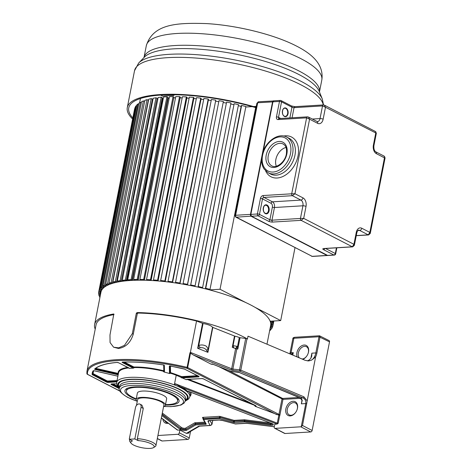 <?xml version="1.0" encoding="UTF-8"?>
<svg xmlns="http://www.w3.org/2000/svg" width="472" height="472" viewBox="0 0 472 472"><rect width="100%" height="100%" fill="white"/><g stroke="black" fill="none" stroke-linecap="round" stroke-linejoin="round"><path stroke-width="0.71" d="M157.312 438.606L161.772 440.913A1.493 1.038 -62.7 0 0 162.179 440.995L187.868 439.426A1.493 1.038 -62.7 0 0 189.26 437.957L190.546 431.402M176.764 429.496L177.596 430.139L179.862 429.998L179.307 432.812A1.493 1.038 117.3 0 1 177.915 434.287L157.919 435.508M162.869 419.136A7.753 5.416 -62.7 0 0 167.359 423.396A7.753 5.416 -62.7 0 0 168.321 423.242M136.32 313.255L132.319 333.651L133.281 334.147L137.281 313.75L136.32 313.255L137.098 312.558A86.47 23.783 11.1 0 1 244.236 337.256A86.47 23.783 11.1 0 1 247.452 338.984L246.974 338.784A1.493 0.407 -168.9 0 0 245.694 338.465L239.292 337.604A5.965 1.64 -168.9 0 0 239.21 337.563A5.965 1.64 -168.9 0 0 234.903 336.194L212.518 327.285A8.944 2.46 -168.9 0 0 210.571 325.757A8.944 2.46 -168.9 0 0 203.06 323.526L196.547 321.013L190.393 352.377L189.945 352.808L193.278 354.95L211.291 364.254L212.022 364.136M196.547 321.013A84.978 23.37 -168.9 0 0 138.066 313.06L137.281 313.75M133.281 334.147C130.661 342.578 125.741 347.345 118.513 348.46L113.605 347.215L118.649 347.846L124.46 345.368L132.319 333.651M113.982 314.594A84.978 23.37 -168.9 0 0 96.064 324.836L86.954 371.257A84.978 23.37 11.1 0 1 187.095 367.346L189.945 352.808M179.862 429.998L186.44 433.402L188.835 433.089L188.989 432.311M188.298 391.235L187.744 391.53A37.27 10.248 -168.9 0 0 181.307 387.223A37.27 10.248 -168.9 0 0 180.304 386.721L276.704 423.962A1.493 0.407 -168.9 0 0 277.064 424.08L278.173 423.319L277.27 423.166L278.84 415.159L279.884 414.876L279.813 415.578L282.982 399.401L218.931 366.65M247.452 338.984L248.001 336.17L305.124 360.319L308.599 360.938L311.213 360.272C316.677 356.761 315.013 356.472 315.597 356.932L302.487 425.49L301.26 426.658A1.493 1.038 117.3 0 1 300.782 426.806L275.093 428.369A1.493 1.038 117.3 0 1 274.686 428.287A1.493 1.038 117.3 0 1 274.25 427.03L274.804 424.216L277.064 424.08M255.252 405.643L254.614 405.637L255.275 406.345A1.192 0.33 -168.9 0 0 256.054 406.05A1.192 0.33 -168.9 0 0 255.853 405.914L203.538 378.898A1.192 0.33 -168.9 0 0 201.886 378.562L186.676 379.488A1.192 0.33 -168.9 0 0 186.263 379.689L176.233 375.205L174.469 384.208L175.159 384.473L175.295 383.771L180.304 386.721M181.626 377.895A1.192 0.33 -168.9 0 0 182.074 377.907L198.665 376.898A1.192 0.33 -168.9 0 0 198.8 376.455L184.67 369.157A1.192 0.33 -168.9 0 0 183.98 368.921A79.461 21.854 -168.9 0 0 170.51 366.136A1.192 0.33 -168.9 0 0 169.336 366.254L169.477 373.429A1.192 0.33 -168.9 0 0 169.513 373.523L170.422 373.352L170.026 372.945A0.448 0.431 178.9 0 1 170.545 372.603L170.422 366.136M169.513 373.523A37.27 10.248 -168.9 0 0 164.026 372.001A1.192 0.33 -168.9 0 0 164.48 371.818L164.356 365.446A1.192 0.33 -168.9 0 0 163.076 364.88A79.461 21.854 -168.9 0 0 122.567 362.083A1.192 0.33 -168.9 0 0 122.39 362.531L132.88 367.948A1.192 0.33 -168.9 0 0 133.452 368.154L134.302 367.576L133.322 367.363A0.448 0.313 117.3 0 1 133.741 366.921L134.302 367.576A37.27 10.248 -168.9 0 1 163.259 371.216L163.436 370.691A37.719 10.372 -168.9 0 0 134.131 367.009M164.114 371.234L163.229 371.358L164.026 372.001M133.452 368.154A37.27 10.248 -168.9 0 0 129.352 368.408A1.192 0.33 -168.9 0 0 129.08 368.178L118.59 362.762A1.192 0.33 -168.9 0 0 116.897 362.425A79.461 21.854 -168.9 0 0 94.636 369.051A1.192 0.33 -168.9 0 0 95.574 369.635L117.546 374.674A1.192 0.33 -168.9 0 0 118.177 374.768M128.797 368.048L129.352 368.408M186.263 379.689L187.101 379.494M278.84 415.159L255.275 406.345M240.024 337.804L237.817 349.056L236.814 348.944A1.493 0.407 11.1 0 1 235.734 348.696A1.493 0.407 11.1 0 1 235.605 348.649L232.271 347.327L234.478 336.076M233.97 348L233.05 345.634L232.271 347.327M193.278 354.95L230.843 369.865A1.044 0.56 -68.3 0 0 231.658 368.762L235.605 348.649L237.044 346.336L233.05 345.634L234.903 336.194M235.734 348.696L237.522 346.631L237.044 346.336M190.393 352.377L231.658 368.762A1.493 0.407 -168.9 0 0 232.867 369.057L236.814 348.944L237.782 348.147L237.522 346.631L239.292 337.604M237.817 349.056L237.782 348.147M113.817 314.016L109.976 335.008L110.064 342.548L113.605 347.215M95.214 329.155A86.47 23.783 11.1 0 1 94.601 324.553A86.47 23.783 11.1 0 1 113.646 313.986L113.941 314.14M266.981 344.194L270.651 325.497A86.47 23.783 -168.9 0 0 250.585 304.906A86.47 23.783 -168.9 0 0 158.669 281.011A86.47 23.783 -168.9 0 0 100.949 292.203L94.601 324.553M291.661 354.631L293.271 352.637L291.147 354.413M302.776 359.328A7.753 5.416 -62.7 0 0 306.617 356.266A7.753 5.416 -62.7 0 0 308.175 353.257A7.753 5.416 -62.7 0 0 304.139 345.026A7.753 5.416 -62.7 0 0 298.168 349.351A7.753 5.416 -62.7 0 0 297.171 356.956M274.686 428.287L284.64 433.432A1.493 1.038 -62.7 0 0 285.047 433.508L310.741 431.945A1.493 1.038 -62.7 0 0 312.134 430.47L329.515 341.858L319.001 336.754L319.668 335.869L320.034 336.967L316.865 353.139L315.833 352.926L319.001 336.754L293.873 338.282L291.029 352.773A5.965 3.941 -93.5 0 1 290.604 354.183M294.729 337.285A1.493 0.985 86.5 0 0 293.873 338.282A2.979 0.82 -168.9 0 0 292.841 338.689C292.793 337.993 293.425 337.527 294.729 337.285L319.509 335.775L329.084 340.601A1.493 1.038 -62.7 0 1 329.515 341.858M293.1 401.288A7.753 5.416 -62.7 0 0 285.855 408.953A7.753 5.416 -62.7 0 0 290.227 415.915A7.753 5.416 -62.7 0 0 295.578 412.528A7.753 5.416 -62.7 0 0 297.136 409.519A7.753 5.416 -62.7 0 0 293.1 401.288M230.843 369.865A2.537 0.696 -168.9 0 0 232.902 370.367L239.959 371.24L303.095 397.925A1.044 0.608 -67.1 0 0 303.95 396.834L307.007 400.716M246.408 338.548L246.974 338.784L240.814 370.148A1.044 0.608 112.9 0 1 239.959 371.24M310.889 358.171L311.868 353.168L311.774 356.083L310.971 358.059A11.93 7.882 -93.5 0 1 307.284 360.885M298.168 397.029A0.743 0.425 -67.4 0 0 298.286 397.123A0.743 0.425 -67.4 0 0 298.434 397.141A15.653 4.307 -168.9 0 1 300.339 398.02L303.095 397.925C305.189 399.058 306.092 400.94 305.791 403.572L301.36 403.837L302.021 400.48M302.245 400.398L301.36 403.837L301.974 400.327L300.257 398.043A0.743 0.519 -62.7 0 0 300.457 398.085A4.472 2.956 -93.5 0 1 302.245 400.398L301.974 400.327M230.566 371.222A0.743 0.401 -68.3 0 0 230.672 371.311A0.743 0.401 -68.3 0 0 230.808 371.322L213.556 364.472A0.743 0.401 111.7 0 1 213.421 364.461A0.743 0.401 111.7 0 1 213.326 364.39M297.094 409.631A6.708 4.685 -62.7 0 0 295.407 402.982A6.708 4.685 -62.7 0 0 293.566 402.616A6.708 4.685 -62.7 0 0 287.643 408.003A6.708 4.685 -62.7 0 0 289.248 414.906A6.708 4.685 -62.7 0 0 291.088 415.272A6.708 4.685 -62.7 0 0 295.649 412.434M308.133 353.369A6.708 4.685 -62.7 0 0 306.446 346.719A6.708 4.685 -62.7 0 0 304.605 346.354A6.708 4.685 -62.7 0 0 299.018 350.908A6.708 4.685 -62.7 0 0 299.289 357.853M302.039 359.015A6.708 4.685 -62.7 0 0 302.121 359.009A6.708 4.685 -62.7 0 0 306.688 356.171M212.801 327.462L207.916 352.36L208.217 349.221L206.476 350.165L207.916 352.36L197.662 348.289L200.169 347.657C203.001 347.475 205.108 348.306 206.476 350.165M202.547 323.391L197.662 348.289L198.753 345.463L200.169 347.657M203.06 323.526L198.753 345.463C201.485 344.589 204.075 344.884 206.529 346.354L208.217 349.221L212.518 327.285M198.246 376.202L181.897 377.199A0.448 0.295 -93.5 0 0 181.696 376.632L176.575 374.727A37.719 10.372 -168.9 0 0 170.716 372.709L170.451 373.21A37.27 10.248 -168.9 0 1 176.233 375.205L176.569 374.727M233.28 422.369L234.106 420.375A0.743 0.49 -93.5 0 1 234.442 421.325L244.384 421A0.743 0.49 -93.5 0 0 244.72 421.944L270.397 425.154L270.45 423.939L244.773 420.729L244.72 421.944L234.72 422.558A1.493 0.407 -168.9 0 1 233.28 422.369L219.745 418.54A0.743 0.49 -93.5 0 1 219.409 417.596L203.296 418.575A0.743 0.49 86.5 0 0 203.633 419.525A0.743 0.696 150.1 0 1 203.048 418.729L220.129 417.685L219.745 418.54L203.633 419.525L206.217 424.015A1.493 0.407 -168.9 0 1 205.721 424.322L195.721 424.93A0.743 0.684 -120.2 0 1 195.172 424.027L186.021 429.355A0.743 0.684 59.8 0 0 186.57 430.257L195.721 424.93A0.743 0.49 86.5 0 1 195.384 423.98L205.515 423.354M165.406 405.088A27.582 7.587 -168.9 0 0 169.542 405.017A27.582 7.587 -168.9 0 0 178.357 398.917A27.582 7.587 -168.9 0 0 172.669 394.698A27.582 7.587 -168.9 0 0 134.461 386.898A27.582 7.587 -168.9 0 0 126.484 388.739A27.582 7.587 -168.9 0 0 131.34 397.217A27.582 7.587 -168.9 0 0 136.142 399.347M127.434 388.255A26.09 7.174 -168.9 0 0 126.679 389.53L126.402 390.934A26.09 7.174 11.1 0 1 143.818 387.559A26.09 7.174 11.1 0 1 171.548 394.769A26.09 7.174 11.1 0 1 177.608 400.982A26.09 7.174 11.1 0 1 165.501 404.604M136.237 398.864A26.09 7.174 11.1 0 1 132.455 397.147A26.09 7.174 11.1 0 1 126.402 390.934M177.608 400.982L177.879 399.572A26.09 7.174 -168.9 0 0 177.661 398.108M165.389 405.159L166.634 398.828A14.909 4.101 -168.9 0 0 163.17 395.276A14.909 4.101 -168.9 0 0 147.323 391.158A14.909 4.101 -168.9 0 0 137.376 393.087L136.131 399.418A14.909 4.101 11.1 0 1 146.084 397.489A14.909 4.101 11.1 0 1 161.931 401.607A14.909 4.101 11.1 0 1 165.389 405.159A14.909 4.101 11.1 0 1 163.583 406.622M137.252 401.46A14.909 4.101 11.1 0 1 136.131 399.418M134.845 438.93L129.263 439.267L135.47 407.619A3.729 2.602 117.3 0 1 139.972 404.138A3.729 2.602 117.3 0 1 141.057 407.283L134.845 438.93L138.072 440.594L137.352 438.677A13.417 3.688 11.1 0 1 152.81 442.465A13.417 3.688 11.1 0 1 155.925 445.662L163.926 404.87A13.417 3.688 -168.9 0 0 160.816 401.678A13.417 3.688 -168.9 0 0 146.55 397.967A13.417 3.688 -168.9 0 0 137.594 399.701L136.467 405.442M138.072 440.594A11.93 3.28 11.1 0 1 150.597 443.538A11.93 3.28 11.1 0 1 153.518 447.603A11.93 3.28 11.1 0 1 150.066 448.4A11.93 3.28 11.1 0 1 131.086 443.202L129.942 441.639A13.417 3.688 11.1 0 1 129.594 440.494A13.417 3.688 11.1 0 1 130.125 439.715M139.972 404.138L141.919 405.141L143.287 408.433L141.057 407.283M137.352 438.677L143.287 408.433M131.086 443.202A11.93 3.28 11.1 0 1 132.484 440.931L129.263 439.267M155.925 445.662A13.417 3.688 11.1 0 1 155.17 446.589L153.518 447.603M164.716 420.528A6.708 4.685 -62.7 0 0 166.38 422.387A6.708 4.685 -62.7 0 0 167.666 422.747M270.161 327.987L270.651 327.68L272.096 328.011L271.359 329.108L270.002 328.801M269.831 329.662L270.68 329.881L269.6 330.866M99.899 297.543L99.645 297.1L99.975 297.148M100.152 296.263L99.209 296.115L98.801 294.799L100.341 295.289M100.713 293.389L98.618 292.599L98.642 293.855L100.105 294.115L100.099 293.696L100.636 293.796M101.049 291.761L98.742 291.708L99.096 290.522L101.167 291.366M101.911 289.82L99.498 289.69L100.241 288.587L102.159 289.454M103.415 288.02L100.914 287.814L102.029 286.805L103.445 287.171L103.073 287.507L103.787 287.684M105.539 286.386L102.979 286.103L104.46 285.194L105.84 285.584L105.344 285.885L106.035 286.079M108.283 284.917L105.669 284.563L107.504 283.76L108.837 284.173L108.224 284.439L108.89 284.651M111.61 283.631L108.973 283.212L111.15 282.516L112.424 282.952L111.699 283.182L112.336 283.401M115.504 282.539L112.861 282.049L115.363 281.471L116.566 281.926L115.734 282.12L116.336 282.35M119.929 281.648L117.304 281.094L120.112 280.639L121.239 281.111L120.301 281.259L120.867 281.495M124.862 280.964L122.266 280.35L125.357 280.02L126.402 280.504L125.369 280.61L125.888 280.852M130.254 280.492L127.717 279.825L131.069 279.619L132.012 280.108L130.897 280.179L131.369 280.421M136.072 280.232L133.605 279.518L137.193 279.442L138.036 279.937L136.845 279.961L137.263 280.209M142.267 280.191L139.889 279.436L143.683 279.489L144.426 279.984L143.158 279.967L143.529 280.209M148.792 280.374L146.526 279.577L150.503 279.76L151.128 280.25L149.801 280.185L150.114 280.433M155.601 280.769L153.465 279.937L157.583 280.25L158.09 280.734L156.975 280.87M162.639 281.377L160.645 280.521L164.881 280.958L165.271 281.43L164.049 281.524M169.849 282.197L168.28 281.778L168.014 281.324L172.339 281.878L172.605 282.339L171.295 282.38M177.189 283.218L175.661 282.769L175.525 282.333L179.897 283.005L180.038 283.448L178.646 283.442M186.051 284.693L187.514 284.746L187.502 284.327L183.107 283.542L183.118 283.961L184.587 284.433M191.998 285.831L190.594 285.336L190.718 284.946L195.095 285.837L194.977 286.233L193.455 286.132M199.361 287.413L198.039 286.893L198.287 286.528L202.618 287.525L202.37 287.89L200.806 287.743M206.618 289.153L205.385 288.622L205.757 288.286L210.01 289.371L209.639 289.708L208.034 289.513M209.491 289.891L220.023 289.253L245.8 302.564M254.921 307.272L280.698 320.582L270.167 321.226M270.338 321.68L271.064 321.798L270.928 321.355L272.391 321.579L272.798 322.901L270.474 322.122M270.775 324.288L272.981 325.102L272.958 323.845L270.763 323.869M270.562 325.94L272.857 325.993L272.497 327.173L270.486 326.347M272.273 327.125L272.096 328.011M270.857 328.996L270.68 329.881M99.822 296.209L99.645 297.1M98.972 293.914L98.801 294.799M100.506 293.773L100.259 295.024M100.188 293.714L100.105 294.115M98.79 291.714L98.618 292.599M100.329 291.613L100.082 292.858M100.412 291.631L100.093 293.277M135.198 107.716L134.614 108.855L98.742 291.708M134.974 107.675L99.096 290.522M100.725 289.967L100.56 290.823M136.614 105.852L136.113 105.734L135.375 106.837L99.498 289.69M136.113 105.734L100.241 288.587M101.852 288.056L101.681 288.917M138.674 104.153L137.907 103.952L136.791 104.967L100.914 287.814M137.907 103.952L102.029 286.805M103.622 286.286L103.445 287.171M141.364 102.63L140.331 102.341L138.851 103.25L102.979 286.103M140.331 102.341L104.46 285.194M106.017 284.669L105.84 285.584M107.663 285.206L107.752 284.752M144.662 101.309L143.382 100.908L141.547 101.71L105.669 284.563M143.382 100.908L107.504 283.76M109.026 283.224L108.837 284.173M110.424 284.044L110.519 283.56M112.424 282.952L148.296 100.099L147.022 99.663L144.851 100.359L108.973 283.212M147.022 99.663L111.15 282.516M113.776 282.982L113.882 282.439M116.566 281.926L152.444 99.079L151.235 98.624L148.733 99.197L112.861 282.049M151.235 98.624L115.363 281.471M117.687 282.061L117.835 281.318M152.881 99.751L152.35 99.551M121.239 281.111L157.111 98.259L155.984 97.787L153.176 98.247L117.304 281.094M155.984 97.787L120.112 280.639M122.124 281.312L122.307 280.368M157.831 99.096L157.017 98.76M126.402 280.504L162.274 97.651L161.235 97.167L158.144 97.497L122.266 280.35M161.235 97.167L125.357 280.02M127.051 280.74L162.805 98.483L162.167 98.188M163.3 98.436A84.978 23.37 -168.9 0 0 162.805 98.483A84.978 23.37 11.1 0 1 163.3 98.436M132.012 280.108L167.89 97.256L166.94 96.766L163.589 96.972L127.717 279.825M166.94 96.766L131.069 279.619M132.425 280.368L168.191 98.058L167.772 97.846M169.218 98.005A84.978 23.37 -168.9 0 0 168.191 98.058A84.978 23.37 11.1 0 1 169.218 98.005M138.036 279.937L173.914 97.085L173.065 96.589L169.477 96.666L133.605 279.518M173.065 96.589L137.193 279.442M138.213 280.197L173.785 97.733M175.519 97.834A84.978 23.37 -168.9 0 0 173.985 97.851A84.978 23.37 11.1 0 1 175.519 97.834M144.426 279.984L180.298 97.132L179.561 96.636L175.767 96.583L139.889 279.436M179.561 96.636L143.683 279.489M182.168 97.899A84.978 23.37 -168.9 0 0 180.156 97.857A84.978 23.37 11.1 0 1 182.168 97.899M151.128 280.25L187 97.397L186.375 96.907L182.398 96.725L146.526 279.577M186.375 96.907L150.503 279.76M189.119 98.211A84.978 23.37 -168.9 0 0 186.865 98.087A84.978 23.37 11.1 0 1 189.119 98.211M158.09 280.734L193.968 97.881L193.455 97.397L189.337 97.09L153.465 279.937M193.455 97.397L157.583 280.25M196.305 98.754A84.978 23.37 -168.9 0 0 193.839 98.542A84.978 23.37 11.1 0 1 196.305 98.754M165.271 281.43L201.143 98.577L200.753 98.105L196.517 97.669L160.645 280.521M200.753 98.105L164.881 280.958M203.686 99.521A84.978 23.37 -168.9 0 0 201.019 99.22A84.978 23.37 11.1 0 1 203.686 99.521M172.605 282.339L208.477 99.486L208.211 99.026L203.892 98.471L168.014 281.324M208.211 99.026L172.339 281.878M211.196 100.506A84.978 23.37 -168.9 0 0 208.353 100.111A84.978 23.37 11.1 0 1 211.196 100.506M180.038 283.448L215.775 100.152L211.397 99.48L175.525 282.333M215.775 100.152L179.897 283.005M218.784 101.704A84.978 23.37 -168.9 0 0 215.787 101.209A84.978 23.37 11.1 0 1 218.784 101.704M187.502 284.327L223.38 101.48L218.984 100.689L183.107 283.542M223.38 101.48L187.514 284.746M226.348 103.097A84.978 23.37 -168.9 0 0 223.268 102.507A84.978 23.37 11.1 0 1 226.348 103.097M195.095 285.837L230.973 102.984L226.589 102.094L190.594 285.336M226.589 102.094L190.718 284.946M233.793 104.66A84.978 23.37 -168.9 0 0 230.773 103.999A84.978 23.37 11.1 0 1 233.793 104.66M202.618 287.525L238.49 104.672L234.159 103.681L198.039 286.893M234.159 103.681L198.287 286.528M241.139 106.389A84.978 23.37 -168.9 0 0 238.289 105.693A84.978 23.37 11.1 0 1 241.139 106.389M210.01 289.371L245.882 106.519L241.635 105.433L241.263 105.769L205.385 288.622M241.635 105.433L205.757 288.286M256.237 106.578L255.895 106.401L220.023 289.253M255.895 106.401L253.499 106.548M252.207 106.625L245.788 107.014M295 247.682L280.698 320.582M272.486 321.084L272.391 321.579M273.164 321.043L272.798 322.901M271.66 322.724L271.488 323.58M273.506 321.019L272.958 323.845M273.784 321.001L272.981 325.102M271.524 324.836L271.276 326.087M271.565 324.848L271.4 325.692M273.837 321.001L272.857 325.993M271.117 326.476L271.04 326.878M270.733 326.394L270.409 328.046M270.898 326.429L270.651 327.68M172.551 94.742L173.932 95.456L174.074 94.754M173.932 95.456A84.978 23.37 -168.9 0 0 162.698 96.14L160.663 95.09M132.614 119.044A96.158 26.45 11.1 0 1 127.287 107.61A96.158 26.45 11.1 0 1 256.095 107.291M256.013 107.716A94.671 26.037 -168.9 0 0 128.75 107.899A94.671 26.037 -168.9 0 0 132.827 117.947M383.683 156.09C384.651 156.143 384.91 156.733 384.468 157.855L385.081 157.902L370.266 233.416L369.841 232.401L361.782 228.242A6.708 4.431 86.5 0 0 356.277 232.366A2.236 0.614 -168.9 0 1 356.797 232.897L354.354 245.334L353.929 244.319L352.313 246.779L301.118 220.341L303.685 218.377L300.446 218.447L302.93 205.786A4.472 2.956 86.5 0 0 300.912 200.098L292.38 195.691L294.947 193.727L291.708 193.797L306.611 117.841L309.573 119.18L308.487 117.068L307.467 116.844A1.493 0.985 -93.5 0 1 307.49 116.844L278.94 118.578A1.493 1.038 -62.7 0 1 278.51 117.321L280.74 118.472M272.48 222.082L271.654 220.182A1.493 0.407 -168.9 0 0 271.966 220.182L300.446 218.447A1.493 0.985 -93.5 0 0 301.118 220.341L272.48 222.082A2.979 0.82 -168.9 0 1 268.503 221.232L258.078 215.846L251.541 216.247L327.385 255.411L333.922 255.01L323.497 249.629A2.979 0.82 -168.9 0 1 323.839 248.514L352.313 246.779A1.493 0.985 -93.5 0 0 352.684 246.856A1.493 0.985 -93.5 0 0 352.708 246.856M374.945 131.44C375.913 131.493 376.172 132.083 375.73 133.204L373.387 145.158A6.708 4.431 86.5 0 0 376.408 153.689L384.468 157.855L369.841 232.401L368.225 234.855L359.693 230.448L357.912 230.56M268.503 221.232A1.493 1.038 -62.7 0 0 269.901 219.757L272.385 207.102A2.979 1.971 -93.5 0 0 271.04 203.308L262.503 198.901A1.493 0.413 -168.9 0 0 260.438 198.482A2.979 2.083 -62.7 0 1 263.234 195.532L263.258 196.505A1.493 0.985 86.5 0 0 263.305 196.659A1.493 0.985 86.5 0 0 263.901 197.426L272.433 201.833A4.472 2.956 -93.5 0 1 274.45 207.521L271.966 220.182L272.191 221.633A1.493 0.985 86.5 0 0 272.639 222.076M356.277 232.366L353.929 244.319L303.685 218.377L306.027 206.417A6.708 4.431 86.5 0 0 303.006 197.886L294.947 193.727L309.573 119.18L317.632 123.34A2.236 1.563 -62.7 0 0 316.977 121.457L317.467 121.575A4.472 2.956 86.5 0 0 320.04 118.578L322.523 105.923L325.485 107.256L376.343 133.251L373.907 145.695A2.236 0.614 11.1 0 0 373.387 145.158M317.632 123.34A6.708 4.431 86.5 0 0 323.137 119.215L325.485 107.256L324.4 105.15L323.379 104.926A1.493 0.985 -93.5 0 1 323.403 104.92M295.271 106.737L294.616 106.737A1.493 0.985 86.5 0 0 294.522 106.802A1.493 0.985 86.5 0 0 294.038 107.657L292.056 117.782M289.879 117.917L291.973 107.232L281.548 101.852A1.493 0.407 -168.9 0 0 279.483 101.427L276.445 116.903A2.979 2.083 -62.7 0 0 277.978 119.581L279.082 118.631M276.327 166.232A12.302 8.59 117.3 0 1 275.866 159.43A12.302 8.59 117.3 0 1 286.014 147.465M235.51 215.409C234.678 215.38 234.714 215.338 235.622 215.279L250.479 214.376L272.556 101.852A1.493 0.985 -93.5 0 1 273.412 100.855A1.493 0.985 -93.5 0 1 273.601 100.866M272.863 101.893L257.7 102.754L256.886 103.279L258.556 101.757A1.493 0.985 86.5 0 0 257.7 102.754L235.622 215.279A1.493 0.985 86.5 0 0 236.295 217.173L235.723 217.073L234.897 215.362L256.886 103.279M235.723 217.073L312.139 256.337L326.996 255.435L251.151 216.27A1.493 0.985 -93.5 0 1 250.479 214.376L250.785 214.418M253.517 120.443A2.979 1.971 86.5 0 0 252.862 121.87L236.307 206.264A2.979 1.971 86.5 0 0 236.33 208.052M157.329 438.488L162.179 440.995M87.214 374.166A0.743 0.519 117.3 0 0 87.562 374.337L119.835 391.005M87.562 374.337L87.491 374.272A84.234 23.169 11.1 0 1 186.812 368.225L187.095 367.346L187.667 367.546L279.884 414.876M119.882 391.093L87.355 374.296L86.889 373.671A0.743 0.714 -7.6 0 0 87.491 374.272M179.307 432.812L189.26 437.957M188.293 432.718A2.979 0.82 -168.9 0 0 188.835 433.089M186.676 433.178A1.493 1.369 59.8 0 0 187.703 433.06L199.473 426.21A1.493 1.369 -120.2 0 1 198.488 426.304L186.676 433.178A4.472 1.227 -168.9 0 0 186.44 433.402M177.596 430.139A1.493 0.407 -168.9 0 0 177.466 430.004L161.377 417.885M161.831 415.567L179.862 429.142A3.729 1.027 -168.9 0 0 183.331 430.346A3.729 1.027 -168.9 0 0 186.57 430.257M270.397 425.154A3.729 1.027 -168.9 0 0 273.27 424.871A3.729 1.027 -168.9 0 0 271.831 423.543L189.714 391.819A1.493 0.407 -168.9 0 0 187.744 391.53M274.315 426.706L247.298 423.331A3.729 1.027 -168.9 0 0 245.635 423.26L235.156 423.897L222.495 420.428A3.729 1.027 -168.9 0 0 218.89 419.962L209.232 420.552A3.729 1.027 -168.9 0 0 207.999 421.307L210.028 425.425L199.55 426.063A3.729 1.027 -168.9 0 0 198.488 426.304M177.024 429.39L177.159 429.898A0.743 0.625 -53 0 0 177.466 430.004M128.549 367.942A37.27 10.248 -168.9 0 0 118.572 372.75L116.672 382.456A37.27 10.248 11.1 0 1 141.329 377.612A37.27 10.248 11.1 0 1 180.864 387.772A37.27 10.248 11.1 0 1 181.171 387.925A37.27 10.248 11.1 0 1 189.821 396.804L190.151 395.117A37.27 10.248 -168.9 0 0 188.947 391.63M175.295 383.771L277.27 423.166A0.743 0.389 -68.9 0 1 276.704 423.962M254.685 405.348L187.301 379.482M279.69 415.584L278.173 423.319M278.687 415.13A0.743 0.519 -62.7 0 0 278.917 414.664L281.949 399.188A0.743 0.519 117.3 0 1 282.645 398.451A0.743 0.49 -93.5 0 1 282.982 399.401L300.676 398.321M190.552 352.867L187.667 367.546A0.743 0.519 117.3 0 1 186.971 368.284L186.812 368.225M232.902 370.367L232.867 369.057L239.54 369.83L245.694 338.465M137.098 312.558L138.066 313.06M199.55 426.063A1.493 0.985 86.5 0 0 199.916 426.145L199.514 426.186M199.916 426.145L210.394 425.508A1.493 0.985 -93.5 0 1 210.028 425.425M210.276 425.278A1.493 1.392 -29.9 0 0 211.993 424.057L212.701 420.44M210.01 420.605L211.993 424.057A2.236 0.614 11.1 0 1 212.022 424.204L212.76 420.44M209.48 420.641A1.493 1.392 150.1 0 1 207.999 421.307M222.495 420.428A1.493 0.407 105.8 0 1 222.365 420.458L219.256 420.045A1.493 0.985 -93.5 0 1 218.89 419.962M209.232 420.552A1.493 0.985 86.5 0 0 209.597 420.635L209.308 420.587M235.156 423.897A1.493 0.985 86.5 0 0 235.54 423.98L222.365 420.458A1.493 0.407 105.8 0 1 222.271 420.363M247.298 423.331A1.493 0.354 97.1 0 0 247.387 423.402L246 423.343A1.493 0.985 -93.5 0 1 245.635 423.26M274.303 426.765L247.387 423.402A1.493 0.354 97.1 0 0 247.493 423.354M289.82 353.852L289.997 353.174A2.979 0.82 11.1 0 1 291.029 352.773L293.271 352.637L292.782 355.103M311.868 353.168L315.833 352.926A11.93 7.882 86.5 0 1 311.213 360.272M310.741 431.945L300.782 426.806M302.487 425.49L312.134 430.47M301.26 426.658L305.791 403.572L306.765 403.69M275.093 428.369L285.047 433.508M228.129 370.302L282.645 398.451L299.041 397.453M213.556 364.472A1.493 0.407 -168.9 0 0 211.291 364.254M298.434 397.141L239.292 372.473A1.493 0.407 -168.9 0 0 238.03 372.16L230.92 371.334M239.575 371.139L239.54 369.83A1.493 0.407 11.1 0 1 240.814 370.148L303.95 396.834M315.597 356.932A12.673 8.372 86.5 0 0 316.865 353.139M300.339 398.02A0.743 0.519 117.3 0 1 300.139 397.984L239.139 372.461A0.743 0.425 112.6 0 1 239.038 372.378M239.292 372.473A0.743 0.425 112.6 0 1 239.139 372.461L230.861 371.358A0.743 0.743 0 0 1 230.672 371.311L213.421 364.461L211.763 364.213L212.081 363.794M276.775 414.652L186.971 368.284M117.9 376.19L94.459 370.815A1.192 0.33 -168.9 0 0 93.108 370.85A79.461 21.854 -168.9 0 0 92.123 374.514A1.192 0.33 -168.9 0 0 92.406 374.774L106.536 382.072A1.192 0.33 -168.9 0 0 108.188 382.408L116.785 381.883M119.292 388.657L111.274 384.521A1.192 0.33 -168.9 0 1 111.41 384.072L116.619 383.754M254.614 405.637L255.541 405.79M251.275 403.589L188.664 379.399M180.971 377.187L181.873 377.34A0.448 0.295 86.5 0 0 182.074 377.907M198.665 376.898A0.448 0.295 -93.5 0 1 198.464 376.332L181.873 377.34L180.994 377.045L181.337 376.567M181.696 376.632L197.237 375.683M169.477 373.429A0.448 0.431 -1.1 0 0 169.997 373.087L169.89 366.101M169.861 366.101L169.997 373.087L170.422 373.352M169.855 365.912A0.448 0.431 178.9 0 1 169.336 366.254M164.12 371.317A0.448 0.431 -1.1 0 0 164.48 371.818M163.229 371.358L164.114 371.346M163.684 365.045L163.796 370.673L163.436 370.691M163.796 370.673A0.448 0.431 178.9 0 1 164.103 370.892M124.313 362.053L133.741 366.921M132.88 367.948A0.448 0.313 -62.7 0 0 133.299 367.505L123.115 362.089M122.832 362.101L134.272 367.717M122.803 362.101A0.448 0.313 117.3 0 1 122.39 362.531M164.356 365.446A0.448 0.431 178.9 0 1 163.99 365.033L163.088 364.903C148.108 362.608 134.632 361.676 122.667 362.107M127.623 367.464A37.719 10.372 -168.9 0 0 118.23 373.44L95.733 368.361M95.916 368.425L95.757 368.962L95.244 368.762M118.319 374.06L117.734 374.001L117.888 373.47M117.546 374.674L117.734 374.001L95.757 368.962L95.574 369.635M95.149 368.844L118.289 374.202M94.636 369.051A0.448 0.419 47.6 0 0 95.02 368.957C98.766 365.605 106.1 363.434 117.021 362.449A0.448 0.313 85.1 0 0 117.115 362.419M116.897 362.425A0.448 0.313 85.1 0 0 117.021 362.449L118.472 362.738A0.448 0.313 117.3 0 1 118.395 362.673M118.59 362.762A0.448 0.313 117.3 0 1 118.472 362.738L129.004 367.953M93.267 373.747A0.448 0.313 -62.7 0 0 92.848 374.19L92.677 374.025A0.448 0.431 177.2 0 1 93.196 373.682L107.398 381.046L117.038 380.568M93.196 373.682A78.57 21.612 11.1 0 1 93.792 370.738M92.123 374.514A0.448 0.431 -2.8 0 0 92.648 374.166L92.677 374.025A79.013 21.73 11.1 0 1 92.766 372.614M107.811 381.128A0.448 0.295 -93.5 0 1 108.011 381.701L106.979 381.488A0.448 0.313 117.3 0 1 107.398 381.046M106.536 382.072A0.448 0.313 -62.7 0 0 106.955 381.63L92.825 374.331A0.448 0.313 117.3 0 1 92.406 374.774M116.926 381.158L107.988 381.842A0.448 0.295 86.5 0 0 108.188 382.408M93.108 370.85A0.448 0.425 32.1 0 0 93.568 370.662L92.754 372.685A79.013 21.73 -168.9 0 0 92.648 374.166L106.955 381.63L116.897 381.299M111.693 384.084A0.448 0.313 117.3 0 1 111.274 384.521M111.711 384.084L118.726 387.707M118.46 387.412L111.982 384.072M113.121 384.002L117.611 386.32M270.273 422.983L244.767 419.797L244.384 421L270.391 424.216A2.979 0.82 -168.9 0 0 272.663 424.021M272.45 423.885A2.979 0.82 11.1 0 1 270.45 423.939L270.468 423.059M244.767 419.797A1.493 0.407 -168.9 0 0 244.101 419.767A0.743 0.49 86.5 0 1 244.437 420.717L233.717 421.231L220.182 417.407L234.383 421.608A0.743 0.49 86.5 0 0 234.72 422.558M220.182 417.407L219.462 417.313A0.743 0.49 86.5 0 0 219.126 416.363A1.493 0.407 -168.9 0 1 220.566 416.552L220.182 417.407M219.126 416.363L203.019 417.348A0.743 0.49 -93.5 0 1 203.355 418.292L203.072 418.634M203.119 418.357A0.743 0.696 -29.9 0 0 203.031 417.98L203.043 418.676A0.743 0.743 0 0 0 203.125 419.189L205.703 423.685A0.743 0.696 -29.9 0 0 206.217 424.015M205.721 424.322A0.743 0.49 -93.5 0 1 205.385 423.372L205.42 423.189M205.367 423.095L195.443 423.703L186.021 429.355A2.979 0.82 -168.9 0 1 183.431 429.431A2.979 0.82 -168.9 0 1 180.652 428.464L162.102 414.174M204.83 422.163L195.107 422.753A0.743 0.49 -93.5 0 1 195.443 423.703L195.231 423.75A0.743 0.684 59.8 0 0 194.682 422.847L185.531 428.175A2.236 0.614 11.1 0 1 183.584 428.228A2.236 0.614 11.1 0 1 181.502 427.508L162.321 413.059M185.531 428.175A0.743 0.684 -120.2 0 1 186.074 429.077A2.979 0.82 11.1 0 1 183.484 429.148A2.979 0.82 11.1 0 1 180.711 428.187A0.743 0.625 127 0 1 181.502 427.508M179.862 429.142A0.743 0.625 -53 0 0 180.652 428.464L162.049 414.457M189.892 396.433A38.02 10.455 -168.9 0 0 190.588 392.197M220.566 416.552L234.106 420.375L244.101 419.767M203.019 417.348A1.493 0.407 -168.9 0 0 202.523 417.649L203.06 418.581M195.107 422.753A1.493 0.407 -168.9 0 0 194.682 422.847M203.031 417.98A0.743 0.696 -29.9 0 0 202.523 417.649M119.392 387.937A35.783 9.841 11.1 0 1 135.83 379.193A35.783 9.841 11.1 0 1 179.484 389.252A35.783 9.841 -168.9 0 1 179.779 389.4A35.783 9.841 11.1 0 1 185.225 400.852M185.348 400.221A35.034 9.635 -168.9 0 0 179.519 389.595A35.034 9.635 11.1 0 0 179.218 389.435A35.034 9.635 -168.9 0 0 137.334 379.47A35.034 9.635 -168.9 0 0 119.516 387.305M177.826 390.91A33.541 9.228 -168.9 0 0 142.166 381.642A33.541 9.228 -168.9 0 0 119.776 385.984L119.363 388.096A33.541 9.228 11.1 0 1 141.553 383.736A33.541 9.228 11.1 0 1 177.13 392.875A33.541 9.228 11.1 0 1 177.413 393.023A33.541 9.228 11.1 0 1 185.195 401.011L185.608 398.899A33.541 9.228 -168.9 0 0 178.115 391.064A33.541 9.228 -168.9 0 0 177.826 390.91M136.85 401.082A32.055 8.815 11.1 0 1 128.26 397.56A32.055 8.815 -168.9 0 1 127.989 397.418A32.055 8.815 11.1 0 1 131.464 385.441A32.055 8.815 11.1 0 1 175.749 394.356A32.055 8.815 -168.9 0 1 176.021 394.498A32.055 8.815 11.1 0 1 164.097 406.427M187.868 439.426L177.915 434.287M321.798 80.045A89.409 24.591 -168.9 0 0 301.053 58.752A89.409 24.591 -168.9 0 0 300.658 58.546A89.409 24.591 -168.9 0 0 205.727 34.019A89.409 24.591 -168.9 0 0 146.332 45.619C153.152 23.7 177.165 22.627 206.636 23.6C237.28 25.399 274.509 34.574 296.723 46.185C310.263 53.135 324.335 63.602 321.798 80.045L319.461 91.963A89.409 24.591 11.1 0 0 298.953 70.965A89.409 24.591 11.1 0 0 298.682 70.824A89.409 24.591 11.1 0 0 203.91 46.138A89.409 24.591 11.1 0 0 143.995 57.537L146.332 45.619M298.788 74.464A90.512 24.892 -168.9 0 0 210.146 50.197A90.512 24.892 -168.9 0 0 144.385 57.136L138.685 63.006A95.055 26.143 11.1 0 1 207.532 55.702A95.055 26.143 11.1 0 1 300.552 81.06A95.055 26.143 11.1 0 1 300.823 81.202A95.055 26.143 11.1 0 1 322.311 99.031L319.249 91.438A90.512 24.892 -168.9 0 0 299.059 74.605A90.512 24.892 -168.9 0 0 298.788 74.464M323.261 104.931A96.158 26.45 -168.9 0 0 300.935 84.842A96.158 26.45 -168.9 0 0 300.652 84.7A96.158 26.45 -168.9 0 0 198.517 58.251A96.158 26.45 -168.9 0 0 134.526 70.717L138.685 63.006M263.234 195.532L291.708 193.797A1.493 0.985 -93.5 0 0 292.38 195.691L263.901 197.426A1.493 1.038 117.3 0 0 262.503 198.901L259.47 214.376L269.901 219.757A1.493 0.407 -168.9 0 0 271.654 220.182M250.974 215.545A1.268 0.838 86.5 0 1 250.844 214.435L257.405 213.952A1.493 0.407 11.1 0 1 259.47 214.376A1.493 1.038 117.3 0 1 258.078 215.846A1.493 0.985 -93.5 0 1 257.405 213.952L260.438 198.482M267.046 205.043A4.549 3.003 86.5 0 0 266.733 204.907A4.549 3.003 86.5 0 0 263.27 208.063A4.549 3.003 86.5 0 0 265.358 213.621A4.549 3.003 86.5 0 0 265.671 213.751A4.549 3.003 86.5 0 0 269.134 210.595A4.549 3.003 86.5 0 0 267.046 205.043M261.63 159.518L250.868 214.353A1.493 0.985 86.5 0 0 251.541 216.247L251.428 216.176M327.279 255.358L327.385 255.411A1.493 0.985 86.5 0 0 327.757 255.494L334.288 255.092A1.493 0.985 -93.5 0 1 333.922 255.01A1.493 1.038 -62.7 0 0 335.315 253.535A1.493 0.407 11.1 0 1 335.663 253.895L336.855 247.824M324.76 248.561A1.493 1.038 117.3 0 1 323.491 249.629M325.58 248.508L335.315 253.535L336.43 247.847M370.266 233.416L368.597 234.938A1.493 0.985 -93.5 0 1 368.597 234.938A1.493 0.985 -93.5 0 1 368.225 234.855L356.266 235.587M361.782 228.242A2.236 1.563 117.3 0 1 359.693 230.448A4.472 2.956 86.5 0 0 358.596 230.206C357.935 230.165 357.339 231.062 356.797 232.897M307.467 116.844A1.493 0.985 -93.5 0 0 306.611 117.841L278.126 119.575L279.353 118.661M280.704 100.512A1.493 1.038 117.3 0 1 281.111 100.595A1.493 1.493 0 0 0 280.338 100.43A1.493 0.985 -93.5 0 0 279.483 101.427L272.946 101.828L263.205 151.477M265.636 170.923A22.361 15.617 -62.7 0 0 282.828 176.528A22.361 15.617 -62.7 0 0 297.985 156.191A22.361 15.617 117.3 0 0 298.05 155.866A22.361 15.617 -62.7 0 0 283.654 136.03M271.04 203.308A1.493 1.038 117.3 0 1 272.433 201.833L300.912 200.098A2.236 1.563 -62.7 0 0 303.006 197.886M306.027 206.417A2.236 0.614 -168.9 0 0 302.93 205.786L274.45 207.521A1.493 0.407 11.1 0 1 272.385 207.102M272.969 101.722A1.268 0.838 86.5 0 0 272.94 101.828L263.187 151.53M250.862 214.353L261.63 159.465M385.081 157.902L384.255 156.197L375.759 151.807A2.236 1.563 117.3 0 1 376.408 153.689M291.543 105.976L294.9 106.66L323.379 104.926A1.493 0.985 -93.5 0 0 322.523 105.923L294.038 107.657A1.493 0.407 -168.9 0 1 291.973 107.232A1.493 1.038 -62.7 0 0 291.543 105.976L281.111 100.595A1.493 1.038 117.3 0 1 281.548 101.852L278.51 117.321A1.493 0.407 11.1 0 0 276.445 116.903M312.322 119.05L320.04 118.578A2.236 0.614 11.1 0 1 323.137 119.215M284.427 116.431A4.396 2.909 86.5 0 0 284.728 116.555A4.396 2.909 86.5 0 0 288.079 113.498A4.396 2.909 86.5 0 0 286.056 108.129A4.396 2.909 86.5 0 0 285.755 107.999A4.396 2.909 86.5 0 0 282.409 111.056A4.396 2.909 86.5 0 0 284.427 116.431M263.046 151.919L272.869 101.858L273.807 100.825A1.493 0.985 86.5 0 0 272.946 101.828M284.398 116.224A4.101 2.708 86.5 0 0 284.539 116.283A4.101 2.708 86.5 0 0 285.271 116.383A4.101 2.708 86.5 0 0 287.725 112.896A4.101 2.708 86.5 0 0 285.778 108.424A4.101 2.708 86.5 0 0 285.501 108.306A4.101 2.708 86.5 0 0 284.769 108.2A4.101 2.708 86.5 0 0 282.545 110.424M282.787 114.448A4.101 2.708 86.5 0 0 284.262 116.159M268.208 155.919A12.302 8.59 -62.7 0 0 271.854 165.878C276.161 168.758 285.064 162.274 286.368 154.031C287.177 146.279 284.828 145.234 283.141 144.019A12.302 8.59 -62.7 0 0 268.279 155.512A12.302 8.59 -62.7 0 0 268.208 155.919M266.214 155.087A13.788 9.629 -62.7 0 0 273.996 167.471A13.788 9.629 -62.7 0 0 286.882 153.831A13.788 9.629 -62.7 0 0 279.099 141.452A13.788 9.629 -62.7 0 0 266.214 155.087M290.51 153.612A18.638 13.015 117.3 0 1 273.099 172.044A18.638 13.015 117.3 0 1 262.585 155.312A18.638 13.015 117.3 0 1 279.996 136.88A18.638 13.015 117.3 0 1 290.51 153.612M292.516 154.32A20.125 14.054 117.3 0 1 268.261 172.835L264.066 169L262.91 166.822C261.547 163.471 261.27 159.701 262.072 155.512C264.196 142.715 277.813 131.995 286.728 137.069A20.125 14.054 117.3 0 1 292.575 154.031A20.125 14.054 117.3 0 1 292.516 154.32M268.261 172.835L270.633 174.056A20.125 14.054 -62.7 0 0 294.888 155.542A20.125 14.054 -62.7 0 0 294.947 155.253A20.125 14.054 -62.7 0 0 289.1 138.29L286.728 137.069M266.344 205.361A4.101 2.708 86.5 0 0 265.618 205.261C263.057 204.866 262.402 212.188 265.229 213.244L266.114 213.444A4.101 2.708 86.5 0 0 268.568 209.952A4.101 2.708 86.5 0 0 266.627 205.485A4.101 2.708 86.5 0 0 266.344 205.361M265.311 213.309A4.101 2.708 86.5 0 0 265.388 213.338A4.101 2.708 86.5 0 0 266.114 213.444M251.352 216.152L236.295 217.173L312.139 256.337A1.493 0.985 86.5 0 0 312.505 256.42L327.361 255.517A1.493 0.985 -93.5 0 1 326.996 255.435L327.184 255.322M253.24 121.847L252.862 121.87M236.307 206.264L236.684 206.24M86.954 371.257L86.889 373.671M177.159 429.898L161.353 417.997M210.394 425.508L212.022 424.204M219.256 420.045L209.597 420.635M246 423.343L235.522 423.98M289.997 353.174L292.841 338.689M186.788 379.317L201.998 378.585L203.42 378.874L255.777 405.69M198.718 376.231L184.546 369.133L169.855 365.9M164.114 371.405L163.99 365.175M117.894 376.208L93.568 370.662M116.619 383.789L111.522 383.901M188.045 391.512L188.263 391.152M187.956 391.565L189.585 391.807L272.757 423.874M185.148 401.218L188.717 398.964L189.821 396.804M119.328 388.303L116.885 384.887L116.672 382.456M136.963 401.194L127.582 397.336C120.873 393.223 118.136 390.143 119.363 388.096M163.949 406.486L171.13 406.64L180.953 405.064L184.145 403.047L185.195 401.011M129.782 439.538L129.594 440.494M140.467 98.5L139.629 102.772M323.515 104.92L322.311 99.031M134.526 70.717L127.287 107.61M261.641 159.082L250.791 214.382L251.482 216.235L327.757 255.494M334.288 255.092A1.493 1.493 0 0 0 335.663 253.895M368.597 234.938L356.248 235.687M316.977 121.457L308.487 117.068M375.759 151.807C374.302 150.91 373.682 148.869 373.907 145.695M324.4 105.15L375.517 131.546L376.343 133.251M273.807 100.825L280.338 100.43M285.271 116.383L284.345 116.177C281.501 115.085 282.126 107.87 284.769 108.2M354.354 245.334L352.684 246.856L324.016 248.579M273.86 100.949L258.556 101.757M311.49 256.196L312.505 256.42"/></g></svg>
